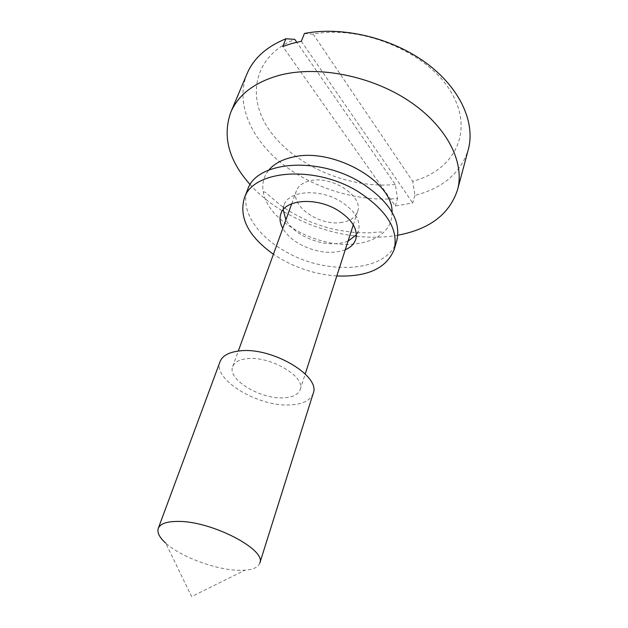<?xml version="1.0" encoding="UTF-8"?>
<svg xmlns="http://www.w3.org/2000/svg" width="628" height="628" viewBox="0 0 628 628"><rect width="100%" height="100%" fill="white"/><g stroke="black" fill="none" stroke-linecap="round" stroke-linejoin="round"><path stroke-width="0.47" stroke-dasharray="3.14 2.35" d="M304.423 33.465L313.16 34.148C362.278 24.523 428.351 52.728 451.257 92.418C474.752 131.966 453.942 170.573 412.698 181.304L414.959 195.394C443.109 188.047 460.889 172.763 468.292 149.527M313.16 34.148L412.698 181.304M414.959 195.394L412.745 202.977L395.31 205.96L282.796 46.496M301.346 41.267L412.745 202.977M397.838 235.194L395.043 235.657C345.942 243.523 283.047 221.417 250.187 184.64M392.037 212.17C392.217 220.569 389.093 227.595 382.672 233.255C376.525 238.491 368.44 241.89 358.415 243.444C320.955 250.07 268.313 222.445 263.36 192.404C261.75 183.996 263.587 176.531 268.878 170.007M247.016 73.774C234.982 103.055 250.753 138.796 282.066 163.727C313.56 188.651 358.588 202.263 397.571 198.44L395.318 184.491L296.754 42.233M395.31 205.96L397.571 198.44M342.346 222.343C320.531 226.818 289.861 206.133 296.44 190.763C298.441 185.629 303.167 182.269 310.617 180.676C332.416 175.487 363.895 196.674 357.536 211.683C355.464 217.327 350.408 220.883 342.346 222.343M395.318 184.491C350.691 188.965 297.947 167.401 271.908 133.529C245.595 99.883 252.291 56.536 294.767 39.368M247.173 358.674C270.323 355.762 306.001 376.918 300.192 389.596C298.371 394.392 293.174 397.116 284.61 397.76C261.468 399.973 226.904 379.524 232.705 366.493C234.44 362.121 239.26 359.514 247.173 358.674M313.176 393.481C310.64 400.209 303.371 403.992 291.384 404.84C259.482 407.721 212.052 379.689 220.067 361.602M259.788 563.12C258.289 567.21 253.327 569.58 244.896 570.224L237.722 570.287C214.784 569.502 180.299 556.526 165.69 543.102L191.619 596.6L244.896 570.224M396.794 240.634C388.41 272.144 326.89 276.1 285.026 251.271C256.664 235.539 239.653 209.391 247.675 189.578M336.82 275.951C317.627 274.609 299.375 269.161 282.058 259.599L273.416 254.246M283.157 209.752L284.021 205.199C288.26 190.7 319.095 188.157 340.439 201.305C354.899 210.584 360.919 220.381 358.502 230.696L356.398 234.833M348.038 241.144C334.143 246.043 318.961 244.166 302.5 235.516C294.854 231.088 289.32 225.868 285.889 219.871M345.259 249.756C331.333 254.576 316.088 252.66 299.532 244.002C291.839 239.566 286.266 234.354 282.804 228.372M263.36 192.404C263.799 191.564 264.686 191.744 266.036 192.937L281.124 205.749C300.255 218.583 313.019 223.309 327.447 227.658C333.374 229.416 342.755 231.08 355.597 232.65L370.277 232.831C380.073 231.638 384.203 231.779 382.672 233.255M300.192 389.596L305.224 373.982M353.297 224.824L357.536 211.683M232.705 366.493L238.302 351.068M291.737 203.747L296.44 190.763M358.502 230.696L355.731 239.401M284.021 205.199L280.873 213.771"/><path stroke-width="0.94" d="M457.537 189.813L468.292 149.527C475.616 122.625 460.096 87.834 425.886 62.8C391.715 37.782 342.291 26.038 304.423 33.465L301.346 41.267L291.753 43.513L282.796 46.496L285.928 38.755C266.523 46.715 253.555 58.38 247.016 73.774L230.821 112.192C238.31 94.718 254.364 82.449 278.981 75.399C316.7 65.233 370.292 75.36 408.514 100.684C446.822 125.993 465.089 162.362 457.537 189.813C449.483 214.195 429.583 229.314 397.838 235.194M268.878 170.007C274.161 163.775 282.098 159.481 292.687 157.141C332.581 147.007 393.426 181.547 392.037 212.17M250.187 184.64C228.702 160.54 222.249 136.394 230.821 112.192M296.754 42.233L294.767 39.368L285.928 38.755M220.067 361.602C222.438 355.676 228.992 352.112 239.731 350.911C271.649 346.687 321.198 376.054 313.176 393.481L259.788 563.12C266.845 549.704 211.455 520.91 178.014 521.421C166.765 521.413 160.187 523.728 158.28 528.368L220.067 361.602M165.69 543.102C159.426 537.427 156.953 532.513 158.28 528.368M273.416 254.246C248.492 236.418 238.797 217.704 244.331 198.103L247.675 189.578C256.255 161.231 318.176 155.862 361.084 182.693C389.439 201.235 401.339 220.554 396.794 240.634L394.211 249.418C386.573 268.297 367.443 277.144 336.82 275.951M244.331 198.103C252.833 169.929 314.981 164.787 358.172 191.642C386.699 210.199 398.717 229.463 394.211 249.418M356.398 234.833L348.038 241.144M285.889 219.871L283.157 209.752M282.804 228.372C279.931 223.191 279.295 218.324 280.873 213.771C285.081 199.366 316.025 196.941 337.495 210.097C352.049 219.384 358.125 229.149 355.731 239.401C354.192 243.97 350.699 247.424 345.259 249.756M305.224 373.982L353.297 224.824M238.302 351.068L291.737 203.747"/></g></svg>
